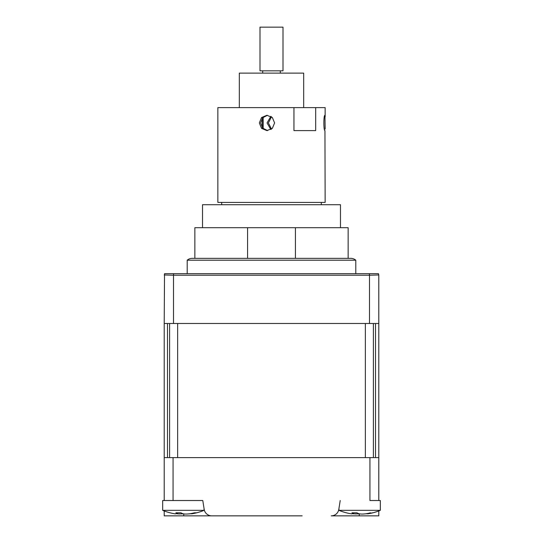<?xml version="1.0" encoding="UTF-8"?>
<svg xmlns="http://www.w3.org/2000/svg" width="543" height="543" viewBox="0 0 543 543"><rect width="100%" height="100%" fill="white"/><g stroke="black" fill="none" stroke-linecap="round" stroke-linejoin="round"><path stroke-width="0.81" d="M202.525 227.7L202.525 204.711L340.475 204.711L340.475 227.7M295.426 258.359L295.426 227.7L348.138 227.7L348.138 258.359M295.426 227.7L247.574 227.7L247.574 258.359M194.862 258.359L194.862 227.7L247.574 227.7M262.289 127.707L262.289 118.177M263.185 128.671L263.185 117.213M293.953 107.616L293.953 130.605L315.687 130.605L315.687 107.616L217.858 107.616L217.858 202.417L325.142 202.417L324.952 130.605C323.513 131.087 323.506 114.811 324.952 115.279L325.142 129.091M267.577 130.578L262.636 128.121L260.66 122.942L262.595 117.817L267.428 115.32M270.842 116.358L267.068 122.942L270.842 129.526M271.5 116.799L268.398 122.942L271.5 129.085M315.687 107.616L325.142 107.616L325.142 116.799M274.602 122.942L272.342 128.365L266.918 130.605L261.543 128.358L259.33 122.942L261.543 117.526L266.918 115.279L272.342 117.526L274.602 122.942M262.608 70.834L260.002 70.834L260.002 27.15L282.998 27.15L282.998 70.834L262.608 70.834M239.314 107.616L239.314 73.129L303.686 73.129L303.686 107.616M173.061 457.606L173.061 500.524L164.21 500.524L164.21 457.606L378.79 457.606L378.79 275.22L378.471 273.686L164.529 273.686L164.21 323.499L173.502 323.499L173.502 275.22L164.217 274.975M173.061 500.524L202.783 500.524L204.188 509.388A7.663 7.663 0 0 0 211.756 515.85L164.21 515.85L164.21 510.943A53.642 53.642 0 0 1 162.676 510.332A53.642 53.642 0 0 0 175.131 513.848L177.269 513.685A52.352 19.215 -72.8 0 1 175.878 512.816L180.941 512.816A52.352 19.215 72.8 0 0 182.794 513.685C184.491 514.18 186.996 514.18 190.301 513.685A52.352 46.515 -53.1 0 0 194.333 512.816L196.43 512.816A52.352 46.515 53.1 0 1 192.589 513.685L189.086 513.861M183.751 513.916L183.751 515.85L240.848 515.85M302.152 515.85L211.756 515.85M378.79 510.943L378.79 515.85L331.244 515.85A7.663 7.663 0 0 0 338.812 509.388L338.941 509.388M338.812 509.388L340.217 500.524M369.939 457.606L369.939 500.524L378.79 500.524L378.79 457.606M355.801 273.686L355.801 260.199L187.199 260.199L187.199 273.686M187.199 260.199A7.663 7.663 0 0 1 192.181 258.359L350.819 258.359A7.663 7.663 0 0 1 355.801 260.199M378.79 323.499L173.502 323.499M369.498 323.499L369.498 275.22L173.502 275.22L173.624 273.686M369.376 273.686L369.498 275.22L378.783 274.975M164.21 457.606L164.21 323.499M169.599 323.499L169.599 457.606L167.495 457.606L167.495 323.499M365.358 323.499L177.642 323.499L177.642 457.606L365.358 457.606L365.358 323.499M375.505 323.499L375.505 457.606L373.401 457.606L373.401 323.499M359.629 513.875L354.708 513.936M378.79 500.524L380.324 500.524L380.324 510.332L338.941 510.332A53.642 53.642 0 0 0 351.572 513.875L353.412 513.685A52.352 20.023 -72.6 0 1 351.945 512.816L356.975 512.816A52.352 20.023 72.6 0 0 358.896 513.685C360.64 514.18 363.165 514.18 366.457 513.685A52.352 46.169 -54.2 0 0 370.462 512.816L370.156 512.891M370.462 512.816C369.844 513.257 370.57 513.257 372.647 512.816A52.352 46.169 54.2 0 1 368.833 513.685L365.419 513.841M204.059 508.594L204.059 510.332L162.676 510.332L162.676 500.524L162.676 510.332M174.154 513.685L175.131 513.848M202.783 500.524L175.47 500.524M164.21 500.524L162.676 500.524M183.371 513.848L178.437 513.95M359.249 515.85L359.249 513.936M368.778 513.223L368.833 513.685M353.568 513.081L353.412 513.685M192.541 513.244L192.589 513.685M177.432 513.074L177.269 513.685M321.313 204.711L321.313 202.417M221.687 204.711L221.687 202.417M262.69 70.834L262.69 73.129M280.31 70.834L280.31 73.129M338.941 508.594L338.941 510.332M353.805 513.97L354.05 513.121M367.686 513.875A53.642 53.642 0 0 0 380.324 510.332M191.611 513.848A53.642 53.642 0 0 0 204.059 510.332M177.629 513.963L177.873 513.115"/></g></svg>
